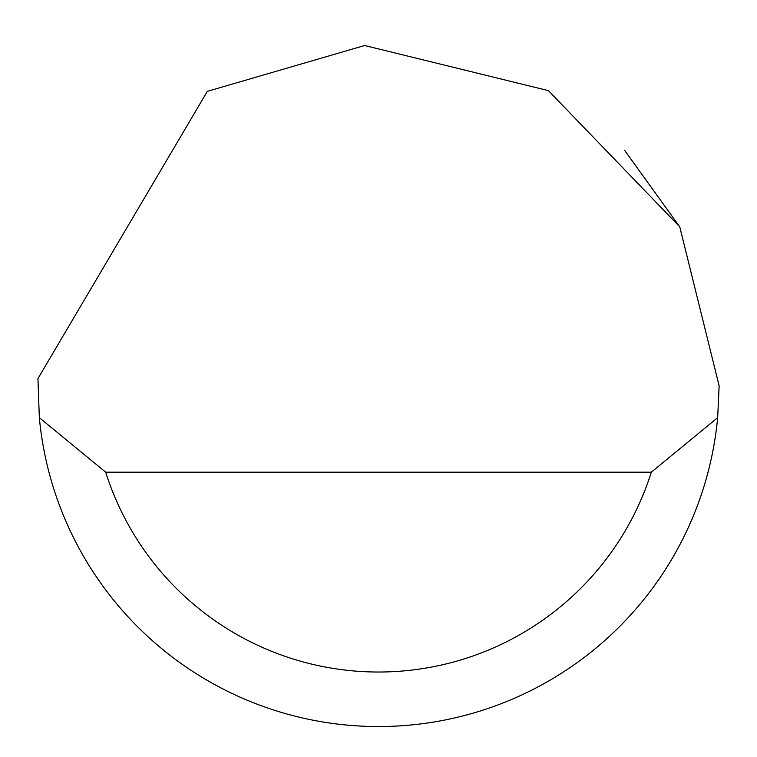 <?xml version="1.0" encoding="UTF-8"?>
<svg xmlns="http://www.w3.org/2000/svg" width="757" height="757" viewBox="0 0 757 757"><rect width="100%" height="100%" fill="white"/><g stroke="black" fill="none" stroke-linecap="round" stroke-linejoin="round"><path stroke-width="1.14" d="M207.342 91.351L364.628 45.515L548.409 90.632L679.758 226.863L719.15 385.881L717.664 417.675A340.65 340.65 0 0 1 39.336 417.675L37.926 378.614L207.342 91.351M624.639 150.388L679.786 226.911M39.336 417.675L105.677 472.179L651.323 472.179L717.664 417.675M105.677 472.179A286.146 286.146 0 0 0 651.323 472.179"/></g></svg>
